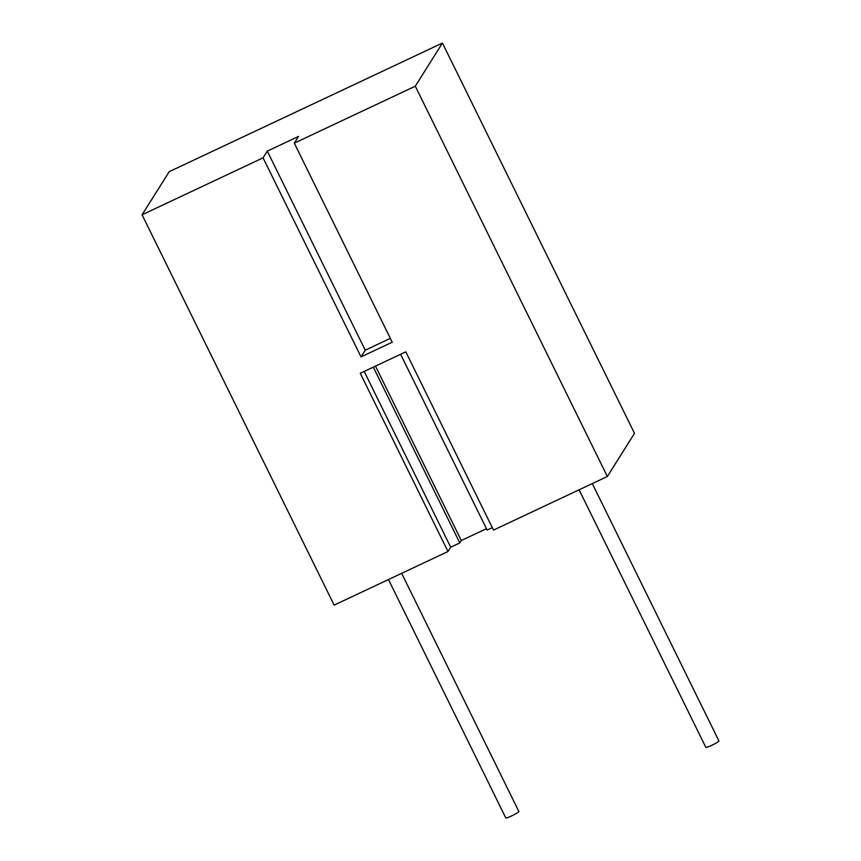 <?xml version="1.0" encoding="UTF-8"?>
<svg xmlns="http://www.w3.org/2000/svg" width="861" height="861" viewBox="0 0 861 861"><rect width="100%" height="100%" fill="white"/><g stroke="black" fill="none" stroke-linecap="round" stroke-linejoin="round"><path stroke-width="1.29" d="M592.293 483.591L718.924 740.944A7.286 0.753 153.8 0 1 718.892 741.106A7.286 0.753 153.8 0 1 712.176 745.109A7.286 0.753 153.8 0 1 705.848 747.38L579.098 489.801M401.667 573.318L518.871 811.514A7.286 0.753 153.8 0 1 518.839 811.665A7.286 0.753 153.8 0 1 512.123 815.668A7.286 0.753 153.8 0 1 505.794 817.95L388.472 579.528M361.017 356.895L263.068 157.832L142.076 214.798L334.133 605.111L447.978 551.524L360.264 373.276L405.8 351.837L493.504 530.085L607.349 476.499L415.293 86.186L294.29 143.141L392.239 342.204L361.017 356.895L365.247 350.19L267.297 151.127L298.519 136.425L294.29 143.141M142.076 214.798L169.23 171.662L442.446 43.05L634.503 433.363L607.349 476.499M442.446 43.05L415.293 86.186M400.623 354.28L487.122 530.064L492.298 527.621M486.443 528.686L461.302 540.525L459.796 542.925L373.297 367.141M447.978 551.524L450.69 547.209L459.796 542.925M263.068 157.832L267.297 151.127M450.69 547.209L364.192 371.425M390.356 338.362L365.247 350.19M375.482 366.119L461.302 540.525"/></g></svg>
